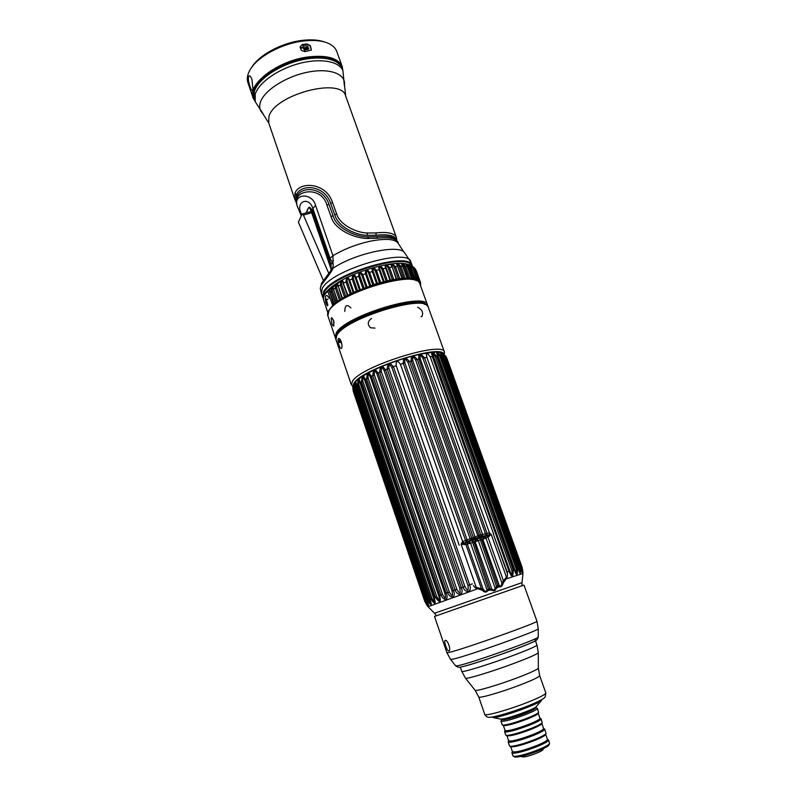 <?xml version="1.0" encoding="UTF-8"?>
<svg xmlns="http://www.w3.org/2000/svg" width="797" height="797" viewBox="0 0 797 797"><rect width="100%" height="100%" fill="white"/><g stroke="black" fill="none" stroke-linecap="round" stroke-linejoin="round"><path stroke-width="1.2" d="M341.505 348.239C343.318 346.287 339.921 336.334 338.287 338.815C337.041 340.668 340.379 350.501 341.505 348.239M444.327 354.286L444.477 352.194C443.969 340.429 362.306 365.733 352.633 380.886L351.347 384.812L352.772 386.356M341.246 341.704L338.008 340.419M337.49 334.073C345.041 319.398 413.444 296.275 424.98 304.444M417.638 307.224C422.241 309.635 423.635 312.733 421.832 316.519L421.025 316.708M374.969 328.095L370.535 327.776C367.218 324.379 367.576 321.271 371.601 318.441M331.203 318.023L331.98 317.893L333.584 320.494L333.883 325.883C333.295 326.451 332.608 325.594 331.821 323.323L331.203 318.023M426.116 304.733C418.007 293.027 335.119 322.048 336.085 336.264M338.008 339.93L341.006 341.066M344.802 311.448C344.922 305.112 346.954 303.946 350.899 307.961M325.794 306.775L325.555 305.749M405.872 263.907L408.532 264.514L410.814 267.055L409.479 266.756C405.215 262.701 404.438 262.592 407.167 266.417L405.524 266.278C401.299 262.303 400.373 262.273 402.744 266.208L400.811 266.238C396.677 262.313 395.621 262.382 397.613 266.427L395.432 266.636C391.457 262.751 390.281 262.9 391.885 267.095L389.484 267.473C385.688 263.608 384.413 263.847 385.658 268.181L383.108 268.719C379.591 264.843 378.256 265.162 379.083 269.675L376.423 270.372C373.056 266.527 371.671 266.925 372.289 271.548L369.589 272.385C366.7 268.44 365.315 268.898 365.434 273.769L362.755 274.716C360.095 270.761 358.73 271.269 358.66 276.27L356.05 277.316C353.878 273.212 352.573 273.779 352.125 279L349.654 280.126C347.711 276.001 346.486 276.599 345.968 281.909L343.676 283.094C342.262 278.771 341.146 279.378 340.319 284.928L338.267 286.133C337.091 281.779 336.095 282.397 335.298 287.986L333.515 289.191C332.827 284.609 331.99 285.216 331.004 291.025L329.838 291.951L333.933 303.896L342.411 298.168L353.848 292.22L376.543 283.642L389.932 280.215L401.887 278.382L411.421 278.253L411.152 278.99L415.038 278.83L414.53 279.737M410.186 265.092L413.593 268.091L409.379 264.783M413.623 267.105L415.486 269.516L412.388 266.278M416.024 270.143L415.277 269.027M329.231 289.849L340.897 281.202M386.655 264.913L392.921 264.126M401.469 264.066L404.328 264.494M329.34 291.204L329.33 291.184C329.171 290.008 328.643 289.988 327.746 291.114L328.434 289.69C328.982 288.883 329.45 289.64 329.838 291.951L333.714 305.082M419.929 284.011L420.776 284.011L420.358 285.187M419.013 282.287L420.378 282.158L420.647 282.865L419.75 283.513M417.289 280.863L419.053 280.594L419.7 281.202L418.714 281.959M414.689 279.777L416.831 279.378L417.867 279.877L416.98 280.683M415.695 279.568L410.086 265.64M412.507 278.82L408.273 267.005L406.042 264.435M408.512 278.482L404.258 266.616C402.943 264.345 402.136 263.558 401.837 264.225M403.78 278.561L399.516 266.636C398.002 264.146 397.175 263.468 397.045 264.604L401.887 278.382M398.4 279.07L394.136 267.095C392.522 264.455 391.696 263.887 391.646 265.401L392.323 267.095M392.483 279.996L388.219 267.981C386.495 265.152 385.668 264.743 385.758 266.746L386.296 268.19M386.156 281.321L381.893 269.276C380.03 266.178 379.252 266.009 379.581 268.768L379.91 269.695M379.551 283.025L375.297 270.95C373.155 267.533 372.478 267.722 373.275 271.528L377.519 283.602M372.807 285.067L368.563 272.982C366.63 269.516 365.953 269.735 366.53 273.66L370.774 285.744M366.082 287.408L361.858 275.314C359.995 271.857 359.337 272.116 359.855 276.071L364.08 288.165M359.517 289.998L355.303 277.914C353.659 274.387 353.021 274.666 353.39 278.731L357.584 290.815M353.23 292.708L349.046 280.674L349.654 280.126L353.848 292.22M349.046 280.634L348.678 279.548C347.333 277.356 346.864 278.023 347.263 281.57L351.447 293.635M343.218 283.473L342.72 281.929C341.684 280.315 341.315 281.182 341.624 284.529L345.788 296.564M338.038 286.621L337.43 284.589C336.513 283.483 336.234 284.459 336.593 287.528L340.717 299.542M333.485 289.63L332.867 287.358C332.16 286.492 331.95 287.548 332.249 290.526L336.354 302.491M327.876 312.743L325.594 305.839M329.679 292.21L333.933 303.896M327.926 299.523C326.252 298.257 326.073 299.423 327.368 303.019M327.677 304.006L327.796 305.48M327.547 305.849C324.259 302.302 324.668 290.038 329.121 298.257M331.373 269.974L311.009 210.787C309.933 208.017 309.037 207.19 308.3 208.316L309.156 207.17C309.953 207.051 310.77 208.147 311.617 210.458L331.612 268.549M311.677 212.729L303.418 215.12L302.113 214.074L298.367 222.104L323.393 280.524M303.418 215.12L328.972 273.829M412.358 266.248L412.198 265.68C410.296 250.547 331.532 273.789 323.462 292.14L322.596 297.052L321.39 293.515L320.284 288.614L321.35 284.898C327.846 276.828 331.771 271.249 333.126 268.161L332.947 255.717L315.552 205.337C311.966 191.758 291.612 193.621 297.739 207.409L301.097 215.31M321.35 284.898L321.749 283.015L332.518 268.34C333.425 265.68 333.335 263.687 332.239 262.362L330.048 258.328L312.743 208.127C308.837 195.833 294.511 201.631 301.694 214.473M315.552 205.337L312.016 209.731L331.094 264.455L330.984 271.129M297.739 207.409L296.863 204.839C291.473 190.094 321.34 184.924 326.89 205.028L331.014 216.485C334.192 229.317 354.336 238.602 367.915 238.472L377.698 238.193C389.484 236.958 396.268 238.383 398.052 242.457L398.62 244.051C395.989 238.951 386.296 238.044 369.539 241.342C355.9 244.47 343.696 249.262 332.947 255.717L330.048 258.328M312.016 209.731L309.565 207.19M331.094 264.455L333.445 260.29M296.863 204.839C296.036 199.788 295.996 197.148 296.743 196.929C300.688 185.661 323.482 186.906 328.962 204.311L333.086 215.768C336.075 227.733 355.034 236.878 367.706 236.898L376.742 236.699C385.369 235.733 391.377 236.33 394.754 238.492L398.052 242.457M396.408 239.827L396.288 239.508C394.515 235.454 387.83 234.029 376.224 235.225L367.158 235.354C355.153 235.065 337.908 226.487 334.84 214.971L330.705 203.504C324.807 185.034 300.977 183.459 296.374 194.837L296.105 200.545M268.758 123.017L262.651 113.423C259.832 110.524 259.035 106.947 260.25 102.674C263.528 90.988 285.107 76.781 307.154 72.288C329.241 67.655 345.878 73.742 344.473 84.771L345.689 96.078C341.654 76.661 273.829 94.684 268.878 116.8L268.758 123.017L294.92 199.569L294.99 193.113C299.542 181.058 326.053 182.374 332.488 202.388L336.633 213.865C339.263 224.266 355.841 232.724 367.337 233.013L375.905 232.903C387.731 231.708 394.545 233.182 396.348 237.327L396.767 240.236M255.209 101.667L254.293 98.977L254.283 91.695C257.401 80.218 276.708 66.37 298.198 60.741C319.697 55.023 338.735 58.639 342.003 68.263L342.959 70.933C339.711 61.359 320.683 57.782 299.174 63.511C277.675 69.15 258.348 82.978 255.209 94.405L255.209 101.667L263.189 113.931M251.623 67.426C258.607 55.521 280.504 43.387 300.539 40.617C310.083 39.272 318.043 39.711 324.399 41.942M342.909 70.794L342.272 66.749L336.772 51.466C335.358 47.631 332.04 44.712 326.81 42.719C320.145 40.308 311.737 39.82 301.585 41.255C280.454 44.174 257.361 57.035 250.228 69.538C247.379 74.36 246.612 78.714 247.897 82.589L253.137 97.961L255.16 101.528M300.369 47.75L302.99 47.292L303.328 46.166L306.486 45.758L308.3 47.153L300.549 48.258L301.246 50.241L304.843 51.636L311.398 50.052L310.342 45.618L306.865 43.955L302.322 44.522L300.07 46.913L300.369 47.75M342.272 66.749C338.227 57.942 326.531 54.714 307.184 57.075C276.957 61.16 247.05 84.522 253.137 97.961M303.139 46.236L302.621 44.762L306.715 44.253L310.163 45.927L311.328 50.151M304.105 48.966L303.767 47.989L308.05 47.172M305.042 51.596L304.534 50.161L308.618 49.055M341.893 67.984C338.097 59.127 326.561 55.87 307.273 58.211C277.306 62.266 247.777 85.528 254.203 98.689M339.582 64.398L339.263 63.71M251.982 79.64L252.928 89.015C252.32 91.406 251.364 90.589 250.059 86.544C247.419 80.338 247.977 71.959 251.175 77.747L251.982 79.64M308.738 48.388L307.801 49.444L304.633 49.862L303.607 49.045L308.738 48.388M436.447 615.752L434.514 613.262L522.015 582.627L522.942 573.451L506.115 578.941L503.216 583.035C502.379 586.203 500.974 587.419 499.002 586.672L496.182 588.345C495.535 590.846 493.891 591.414 491.241 590.059L487.963 590.517C486.429 592.659 484.546 592.589 482.305 590.288L475.142 587.708L476.217 587.329L461.174 544.421L462.658 541.571L400.423 364.239C397.285 359.995 395.88 360.473 396.199 365.693M481.239 589.631L481.408 588.734L476.217 587.329M459.241 545.327L396.209 365.703L393.419 366.72L469.642 584.819C472.551 592.689 465.04 593.576 463.087 587.13L461.343 587.748C464.482 595.329 457.329 596.435 455.087 589.979L453.413 590.577C456.661 598.039 450.046 599.015 447.645 592.649L446.111 593.197C449.538 600.669 443.471 601.237 440.99 595.06L439.645 595.558C441.289 602.811 439.844 603.339 435.311 597.152L434.196 597.571C436.198 604.674 435.052 605.112 430.749 598.866L429.902 599.195C432.363 606.069 431.546 606.397 427.441 600.161L426.883 600.38C429.703 607.065 429.224 607.264 425.439 600.998L425.18 601.117C428.387 607.603 428.258 607.683 424.791 601.356M446.888 358.431L522.125 567.315L522.991 572.824L521.876 567.275C522.842 574.507 522.463 574.597 520.74 567.564L520.272 567.693C520.949 575.135 520.232 575.354 518.1 568.351L517.363 568.59C517.711 576.211 516.655 576.55 514.175 569.606L513.178 569.925C513.328 577.725 511.953 578.184 509.054 571.28L507.151 571.917L493.323 534.12L507.49 573.82L507.29 576.61L506.115 578.941L505.517 578.323L501.831 582.697C501.592 585.656 500.765 586.662 499.34 585.735L497.826 585.934L495.027 587.917C494.847 590.248 493.781 590.617 491.829 589.023L488.73 589.093L487.057 589.999C486.24 591.892 484.945 591.613 483.161 589.162L481.408 588.734L465.787 544.271L461.174 544.421M507.151 571.917L507.49 573.82M462.658 541.571L479.635 535.166L489.408 532.804L491.251 534.538L485.971 538.095L484.885 536.789L481.039 537.577L464.043 543.156L472.193 539.38L481.298 536.391L488.87 535.006L489.079 536.6M491.251 534.538L506.364 576.918L505.517 578.323M475.142 587.708L473.328 585.576M472.372 583.862L467.949 585.426C468.756 591.165 467.739 591.523 464.89 586.502L388.926 368.533L388.866 365.156L389.892 364.767L391.835 367.417L467.949 585.426M477.792 587.897L477.533 588.824L428.069 606.676L424.791 601.376L353.34 391.536L352.762 387.432M426.166 600.719L354.077 389.145L353.479 389.693L353.579 383.985L428.119 603.867L426.166 600.719L425.439 600.998L353.33 390.141L425.19 601.127M358.869 380.398L358.909 378.814L360.593 382.58L362.864 381.235L362.685 377.788L363.273 377.409L364.677 380.109L438.748 595.897C440.123 601.297 439.446 601.546 436.726 596.644L435.301 597.162L361.569 381.912L362.107 376.612L357.973 379.531L357.624 384.821L358.71 384.164L358.869 380.398L360.105 383.118L433.578 597.82C435.102 603.15 434.564 603.349 431.964 598.427L430.749 598.866L357.624 384.821L356.907 385.429L430.31 601.476C431.057 604.465 430.43 603.897 428.417 599.792L355.761 386.824L355.352 383.437L356.667 385.788M368.742 374.261L368.872 372.677L371.322 376.274L374.341 374.889L374.281 371.442L375.138 371.033L376.851 373.693L452.048 591.075C453.114 596.654 452.218 596.973 449.349 592.041L447.645 592.649L372.727 375.556L373.484 370.326L367.347 373.504L366.65 378.794L368.124 378.117L368.025 374.65L368.742 374.261L370.316 376.931L444.965 593.626C446.171 599.125 445.374 599.414 442.574 594.492L440.99 595.06L366.65 378.794L365.444 379.502L439.645 595.558L438.748 595.897M464.89 586.502L463.087 587.13L387.193 369.111L385.529 369.788L461.343 587.748L459.789 588.306C460.746 593.964 459.769 594.313 456.87 589.352L381.345 371.661L381.305 368.244L382.251 367.835L384.094 370.495L459.789 588.306M438.031 353.43L437.643 352.224L441.1 356.179L442.265 356.418L441.697 353.818L443.431 356.737L519.365 567.992C520.341 572.176 520.331 573.212 519.325 571.1L440.342 352.473L436.457 352.194L437.663 356.129L438.29 356.289L437.473 353.42L438.031 353.43L439.894 356.309L516.197 568.968C517.163 574.468 516.665 574.627 514.713 569.447L514.185 569.606L437.663 356.129L436.607 356.169L513.178 569.925L511.804 570.393C512.67 576.002 512.023 576.221 509.871 571.021L432.542 353.649L433.249 353.589L435.212 356.418L511.804 570.393M509.871 571.021L509.054 571.28L432.313 356.548L430.221 356.807L493.622 534.02M443.899 354.476L445.742 357.684L521.228 567.474L521.896 571.419L444.407 356.727L520.272 567.693L519.365 567.992M522.942 573.451L522.055 567.245L446.469 357.773L521.876 567.275L521.228 567.474M473.787 538.762L411.232 360.961L409.568 361.44L472.193 539.38M466.125 542.099L403.232 363.362L400.423 364.259M489.408 532.804L426.883 357.325C425.797 352.603 426.913 352.423 430.221 356.787M426.893 357.345L424.552 357.783L487.106 533.532L486.987 535.245M354.077 389.145L353.27 384.533L352.802 386.027L353.39 390.311M362.685 377.788L362.107 376.612L363.372 375.815L365.444 379.502L364.677 380.109M374.281 371.442L373.484 370.326L375.297 369.449L378.087 373.006L453.413 590.577L452.048 591.075M456.87 589.352L455.087 589.979L379.641 372.299L380.398 367.138L382.421 366.271L385.529 369.788L384.094 370.495M388.926 368.533L387.193 369.111L387.87 364.06L390.052 363.223L393.419 366.72L391.835 367.417M466.962 541.85L467.201 540.097L404.876 362.944L403.232 363.362L403.591 358.58L405.852 357.893L409.568 361.44L407.835 362.047L470.081 538.642L471.356 539.878M411.232 360.961L411.332 356.349L413.543 355.781L417.329 359.377L479.754 536.809M481.298 536.391L418.903 358.999L418.724 354.555L420.746 354.127L424.552 357.783L422.888 358.242L486.15 535.544M433.199 356.588L432.313 356.548L431.456 352.453L432.97 352.324L436.607 356.169L435.212 356.418M441.289 353.738L440.342 352.473L441.189 352.643L444.407 356.717L443.431 356.737M443.919 354.605L444.965 356.917L443.032 353.28L446.469 357.773L445.742 357.684M428.417 599.792L427.441 600.161L354.904 387.442L354.994 382.201L355.631 381.554L430.3 601.446M446.748 358.072L444.138 354.705M381.305 368.244L380.398 367.138L375.297 369.449L375.138 371.033M388.866 365.156L387.87 364.06L382.421 366.271L382.251 367.835M404.876 362.944L404.707 359.686L403.591 358.58L390.052 363.223L389.892 364.767M404.707 359.686L405.763 359.357L407.835 362.047M474.584 538.633L475.022 536.819L412.756 360.662L412.477 357.474L411.332 356.349L405.852 357.893L405.763 359.357M412.477 357.474L413.523 357.195L415.596 359.915L477.901 535.873L478.907 537.208M482.026 536.381L482.623 534.528L420.248 358.809L419.87 355.691L418.724 354.555L413.543 355.781L413.523 357.195M419.87 355.691L420.816 355.492L422.888 358.242M432.542 353.649L431.456 352.453L420.746 354.127L420.816 355.492M489.507 533.223L488.87 535.006L484.885 536.789M490.593 533.701L488.87 535.006M506.364 576.918L507.29 576.61M503.784 581.81L487.375 535.494M503.216 583.035L501.831 582.697L485.971 538.095L478.29 540.625L477.194 539.32M499.002 586.672L499.34 585.735L482.813 539.131L483.311 537.317M496.182 588.345L495.027 587.917L478.29 540.625L470.559 543.165L469.463 541.86M491.241 590.059L491.829 589.023L475.112 541.671L475.6 539.848M487.963 590.517L487.057 589.999L470.559 543.165L465.787 544.271L465.558 542.657M482.305 590.288L483.161 589.162L467.361 544.221L467.859 542.388M462.868 541.96L464.043 543.156L464.262 544.769M464.043 543.156L461.304 543.315M437.473 353.42L436.457 352.194L432.97 352.324L433.249 353.589M519.315 571.09L442.265 356.518M536.929 621.172L523.968 585.108L434.524 616.43L446.908 652.703L449.378 652.364C462.908 649.376 540.675 621.65 536.929 621.172L538.244 628.713C540.655 629.919 466.106 656.549 453.005 659.129L450.574 659.418L446.908 652.703M448.88 650.9C451.421 650.521 447.615 639.423 445.284 640.399C443.381 640.629 447.117 651.567 448.88 650.9M522.424 756.931L521.288 756.363L523.111 756.652M522.194 756.811L522.324 756.253M543.026 749.559L542.966 749.698C542.299 751.392 528.341 756.662 523.709 756.961L522.155 756.164M492.098 717.031L493.801 717.519C501.303 717.42 538.095 704.309 541.392 700.573L541.741 699.646M536.56 706.321L536.242 706.7C533.721 709.529 507.041 719.043 501.433 719.103L500.317 719.014M509.711 713.634L525.851 707.985M548.994 744.876L548.894 745.115C547.918 746.41 544.52 748.283 538.692 750.714C526.927 755.257 518.986 757.359 514.872 757.02L514.653 756.911M547.4 739.257L548.575 739.965L549.571 743.611C548.555 744.986 544.939 746.968 538.732 749.549C527.853 753.813 519.744 756.094 514.374 756.413L513.009 755.954L511.913 752.796L512.391 751.511M548.575 739.965C548.575 741.16 544.919 743.292 537.606 746.351C526.737 750.595 518.628 752.896 513.278 753.245L511.913 752.796M543.574 728.438L544.74 729.116L546.045 733.549C545.048 734.864 541.422 736.807 535.156 739.387C524.296 743.611 516.207 745.922 510.887 746.341L509.532 745.932L508.147 741.927L508.625 740.672M544.74 729.116C544.71 730.241 541.043 732.313 533.731 735.332C522.872 739.536 514.792 741.868 509.492 742.316L508.147 741.927M539.958 718.227L541.113 718.884L542.229 722.68C541.263 723.905 537.616 725.818 531.29 728.388C520.441 732.573 512.371 734.924 507.101 735.432L505.776 735.093L504.591 731.676L505.079 730.441M541.113 718.884C541.063 719.93 537.377 721.943 530.075 724.921C519.226 729.096 511.166 731.457 505.906 732.005L504.591 731.676M535.674 707.467L537.407 708.403L538.623 712.418C537.676 713.574 534.02 715.437 527.644 718.007C516.805 722.152 508.765 724.533 503.535 725.14L502.23 724.862L500.944 721.175L501.712 719.362C499.948 721.385 514.055 717.728 525.492 713.146C533.213 710.017 536.61 708.125 535.674 707.467L535.265 707.397M537.407 708.403C537.327 709.37 533.631 711.322 526.329 714.271C515.49 718.406 507.46 720.797 502.249 721.434L500.944 721.175M502.19 719.89L504.441 718.635M533.093 708.603L535.644 708.174M545.676 734.376L547.449 739.387C547.439 740.533 543.952 742.565 536.969 745.484C523.45 750.615 515.28 752.667 512.431 751.651L510.688 746.62M510.777 746.669L510.987 746.779C515.061 747.038 523.111 744.866 535.126 740.264C541.103 737.793 544.57 735.93 545.537 734.675L546.045 733.549M506.922 735.761L508.665 740.782C511.455 741.668 519.604 739.566 533.093 734.465C540.077 731.586 543.584 729.614 543.614 728.548L541.84 723.527M541.811 723.596L541.711 723.806C540.784 724.981 537.298 726.804 531.27 729.265C519.176 733.868 511.146 736.079 507.191 735.89L506.085 735.332M503.365 725.509L505.109 730.53C507.848 731.287 515.958 729.135 529.437 724.074C536.421 721.225 539.938 719.312 539.997 718.316L538.224 713.295M538.194 713.355L538.114 713.534C537.208 714.65 533.711 716.433 527.624 718.894C515.46 723.487 507.45 725.728 503.604 725.619L502.499 725.071M337.091 334.332C346.297 318.501 421.444 292.459 428.268 307.164C427.013 293.455 345.898 317.973 336.992 335.009L335.926 339.502L351.347 384.812M341.594 342.899L338.157 341.813M335.716 338.396L335.198 337.38L336.264 332.867C345.131 315.742 426.226 291.254 427.511 305.062L419.81 283.672C418.176 268.958 337.34 293.077 328.832 311.079L327.876 315.861C327.258 314.905 327.597 313.121 328.862 310.521M359.636 317.804L362.765 317.076M393.29 306.387L396.199 305.002M338.356 340.12L340.887 340.817M364.05 315.771L368.752 314.496M387.003 308.1L391.476 306.168M329.33 310.163C336.424 294.87 403.202 272.076 416.024 280.514M327.856 312.813L325.824 306.735M420.378 282.158L415.835 270.462M419.053 280.594L414.848 268.918L413.952 268.978M415.516 269.585L419.69 281.162M416.831 279.378L412.607 267.643L411.481 267.822M413.653 268.25L417.807 279.807M413.713 278.561L409.479 266.756L408.273 267.005M410.893 267.284L415.038 278.83M409.778 278.143L405.524 266.278L404.258 266.616M407.287 266.726L411.421 278.253M405.065 278.163L400.811 266.238L399.516 266.636M402.903 266.577L407.008 278.103M399.695 278.611L395.432 266.636L394.136 267.095M393.758 279.488L389.484 267.473L388.219 267.981M392.403 267.314L396.149 279.089M387.372 280.773L383.108 268.719L381.893 269.276M390.57 280.215L386.346 268.25L385.658 268.181L389.932 280.215M380.687 282.447L376.423 270.372L375.297 270.95M384.174 281.749L379.92 269.715L379.083 269.675L383.347 281.74M373.843 284.479L369.589 272.385L368.563 272.982M373.275 271.528L372.289 271.548L376.543 283.642M366.979 286.82L362.755 274.716L361.858 275.314M366.53 273.66L365.434 273.769L369.669 285.864M360.264 289.421L356.05 277.316L355.303 277.914M359.855 276.071L358.66 276.27L362.884 288.365M353.39 278.731L352.125 279L356.329 291.094M347.851 295.149L342.72 281.929M347.263 281.57L345.968 281.909L350.152 293.983M342.411 298.168L338.267 286.133L342.052 298.556M341.624 284.529L340.319 284.928L344.473 296.972M337.639 301.186L333.515 289.191L337.39 301.505M336.593 287.528L335.298 287.986L339.422 300.001M332.249 290.526L331.004 291.025L335.109 302.99M420.009 284.001L419.82 283.473M419.471 282.188L419.272 281.63M414.779 268.24L419.7 281.202M418.036 280.703L417.797 280.046M397.952 266.736L402.296 278.482M396.697 279.169L391.646 265.401M347.382 295.528L343.208 283.563L347.372 295.617M327.906 312.633L323.622 300.061C322.835 297.67 324.21 294.691 327.746 291.114L332.807 305.899M308.3 208.316L306.257 212.869M311.009 210.787L311.617 210.458M312.972 212.351L312.334 212.54M411.591 265.74C407.456 251.932 331.871 274.885 324.13 292.519L323.393 297.689M321.39 293.515L322.237 288.564C330.247 270.073 408.981 246.891 410.933 262.163L404.308 252.37C398.012 244.171 354.844 253.486 333.126 268.161L332.518 268.34M368.274 236.928L368.533 238.502M376.742 236.699L377.698 238.193M333.086 215.768L331.014 216.485M367.706 236.898L367.915 238.472M328.962 204.311L326.89 205.028M375.905 232.903L376.224 235.225M367.337 233.013L367.158 235.354M336.633 213.865L334.84 214.971M332.488 202.388L330.705 203.504M294.99 193.113L296.374 194.837M342.959 70.933L344.374 85.498M471.963 540.555L488.78 589.91M490.285 589.7L473.318 540.107M479.684 538.015L496.87 587.409M498.175 586.642L481.039 537.577M425.18 601.197L353.37 391.616M355.761 386.824L354.396 388.219L426.744 600.45M360.105 383.118L360.593 382.58L434.196 597.571L433.578 597.82M370.316 376.931L371.322 376.274L446.111 593.197L444.965 593.626M379.641 372.299L376.851 373.693M439.894 356.309L441.1 356.179L517.363 568.59L516.197 568.968M484.038 538.902L483.48 537.327M484.945 536.849L485.483 538.344M477.024 541.203L476.496 539.708M469.602 543.624L469.064 542.109M420.248 358.809L417.329 359.377M355.352 383.437L354.994 382.201L354.197 383.118L353.669 385.539M352.862 385.658L354.257 382.68C363.302 368.613 439.157 344.244 443.799 353.768L443.829 353.798M467.949 544.142L467.52 542.936M475.351 541.651L475.102 540.954M358.431 380.737L357.973 379.531L355.631 381.554L355.651 383.128M368.025 374.65L367.347 373.504L363.372 375.815L363.273 377.409M443.799 354.316L441.189 352.643L441.697 353.818M431.964 598.427L358.71 384.164M436.726 596.644L362.864 381.235M442.574 594.492L368.124 378.117M449.349 592.041L374.341 374.889M379.651 372.299L381.345 371.661M411.232 360.971L412.756 360.662M417.329 359.367L415.596 359.915M514.713 569.447L438.29 356.289M445.653 355.89L446.778 358.162M446.848 358.331L447.157 359.178M447.237 359.268L522.075 567.325M478.728 696.947L475.082 690.262C475.54 691.746 499.599 684.613 518.887 677.191C531.151 672.449 537.636 669.42 538.344 668.115L539.659 675.617C539.439 676.852 533.223 679.861 520.999 684.633C502.02 691.995 478.419 698.82 478.728 696.947L484.725 714.351C485.004 715.317 487.365 717.858 489.438 717.26C493.114 717.629 512.003 712.239 527.365 706.162C542.438 700.085 544.311 698.122 545.238 696.867L545.835 692.952C545.696 694.406 539.509 697.574 527.275 702.446C508.287 709.968 484.526 716.553 484.725 714.351M475.042 690.212L465.488 678.177C465.777 679.632 493.473 671.174 515.818 662.706C529.995 657.316 537.487 653.968 538.294 652.683L538.334 668.045M460.287 667.069L461.772 671.393C461.124 673.076 490.115 664.12 513.706 655.264C528.829 649.555 536.58 646.158 536.969 645.062L538.294 652.683M538.244 628.664L538.274 636.933C540.496 638.407 470.549 663.473 458.016 665.644L455.685 665.854L450.574 659.418M538.274 636.873L537.298 639.363C536.331 640.18 536.401 640.698 525.701 645.152C506.553 652.952 469.015 665.615 460.865 666.979C459.451 667.687 457.717 667.318 455.685 665.854L455.645 665.804M535.156 640.001C547.419 638.068 475.281 664.429 461.672 666.8M428.268 307.164L444.477 352.194M337.041 334.421C335.696 336.902 335.328 338.595 335.926 339.502M335.198 337.38L327.876 315.861M341.066 341.216L338.008 340.229M427.73 306.168L427.511 305.062M328.912 310.441C334.172 301.415 359.477 288.315 383.457 282.277C408.861 275.931 420.348 280.225 419.81 283.672M333.584 320.504L334.112 322.775M405.255 263.807C393.07 260.619 347.173 272.106 328.782 289.351M420.547 282.556L416.373 270.96M411.939 265.939L413.653 268.161L417.867 279.877M415.167 278.92L410.933 267.134L408.771 264.594M411.621 278.352L407.377 266.517L405.912 264.415M407.307 278.203L401.857 264.325M390.62 280.275L385.758 266.746M379.591 268.788L384.184 281.769M353.24 292.748L348.678 279.548M327.836 312.892L325.445 305.42M323.622 300.061C322.695 294.651 327.328 290.895 327.886 290.228M308.309 208.007L306.098 212.919M312.524 211.056L311.886 211.245M311.228 211.434L302.183 214.054M322.596 297.052L323.353 298.437M412.198 265.68L410.933 262.163M320.264 288.454L321.57 283.333M403.87 251.982L398.62 244.051M345.689 96.078L396.348 237.327M296.285 202.577L294.92 199.569M522.045 585.775L522.015 582.627M434.514 613.262L428.059 606.686M356.149 384.254L429.563 599.344M520.839 567.544L445.115 357.036M522.055 567.245L446.778 358.112M522.125 567.325L522.971 572.236M353.748 385.728L354.396 388.219M352.762 386.435L353.33 390.211L425.15 601.137L427.072 605.033M352.762 387.362L353.28 391.327M539.659 675.617L545.835 692.952M461.772 671.393L465.488 678.177M535.425 640.758L536.969 645.062M542.966 749.698L543.464 748.592M536.242 706.7L541.392 700.573M500.795 719.103L492.945 717.539M548.894 745.115L549.571 743.611M514.872 757.02L513.407 756.273M510.987 746.779L509.891 746.221M541.711 723.806L542.229 722.68M538.114 713.534L538.623 712.418"/></g></svg>

